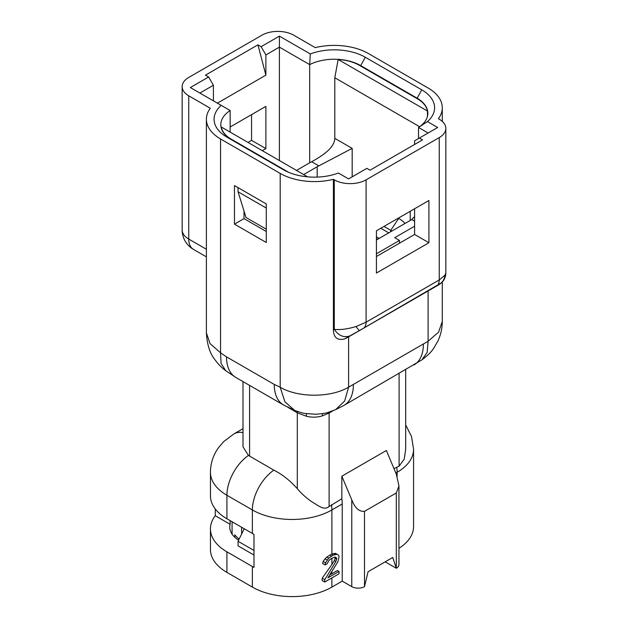 <?xml version="1.0" encoding="UTF-8"?>
<svg xmlns="http://www.w3.org/2000/svg" width="628" height="628" viewBox="0 0 628 628"><rect width="100%" height="100%" fill="white"/><g stroke="black" fill="none" stroke-linecap="round" stroke-linejoin="round"><path stroke-width="0.94" d="M230.146 127.005L265.887 106.368L265.887 148.608L262.308 150.681M251.569 114.634L251.569 140.35L265.887 148.608M251.569 140.35L247.997 142.415M234.472 224.141L266.288 242.502L266.288 203.935L234.472 185.574L234.472 224.141L244.017 218.63L266.288 231.489M244.017 211.055L244.017 218.63M428.916 242.738L428.916 200.497L376.431 230.798L376.431 273.039L428.916 242.738L414.598 234.472L414.598 208.755M366.093 179.828L366.093 322.195L356.005 326.536C347.512 329.088 340.274 330.03 334.277 329.362L334.277 179.828A22.49 12.984 -0 0 0 366.093 179.828L439.255 137.587A22.49 12.984 -0 0 0 445.841 128.41A22.49 12.984 -0 0 0 439.255 119.226L438.391 118.723A48.364 27.922 -0 0 0 442.285 107.749A48.364 27.922 -0 0 0 428.115 88.006L368.471 53.568A48.364 27.922 -0 0 0 315.264 47.642L293.723 35.207A22.49 12.984 -0 0 0 261.907 35.207L188.745 77.44A22.49 12.984 -0 0 0 182.159 86.625A22.49 12.984 -0 0 0 188.745 95.809L210.286 108.244A48.364 27.922 -0 0 0 206.392 119.226A48.364 27.922 -0 0 0 220.554 138.969L280.198 173.407A48.364 27.922 -0 0 0 333.413 179.333L334.277 179.828M231.63 139.856A37.115 21.431 180 0 1 220.821 124.737A37.115 21.431 180 0 1 230.146 110.528L190.339 87.543L208.629 76.985L205.45 75.148L257.935 44.847L265.887 75.148L265.887 54.95L279.405 47.139L279.405 36.126L310.287 53.953L309.675 64.613A37.115 21.431 180 0 1 360.519 65.508L416.984 98.101A37.115 21.431 180 0 1 427.856 113.26A37.115 21.431 180 0 1 418.531 127.46L428.115 133.003M310.287 53.953A43.858 25.324 180 0 1 365.292 57.242L421.757 89.843A43.858 25.324 180 0 1 427.456 121.597L437.661 127.492L419.371 138.05L422.55 139.887L370.065 170.188L366.885 168.351L348.595 178.909L338.39 173.022A43.858 25.324 180 0 1 283.385 169.733L226.92 137.132A43.858 25.324 180 0 1 221.221 105.371M421.93 359.868L427.181 352.355L428.115 341.255L438.603 332.126L442.285 321.426C442.269 328.295 440.793 334.857 437.873 341.106L433.791 348.132C431.719 351.531 427.762 355.448 421.93 359.868L344.05 405.335L335.642 409.644L328.358 412.337C327.062 413.012 322.855 413.648 315.727 414.252L305.326 413.491C303.512 413.373 299.925 412.321 294.563 410.343L283.558 405.013L235.838 377.467L225.75 370.708L221.056 363.447L220.554 352.81L210.074 343.634L206.392 332.903L206.392 119.226M331.498 504.716A33.739 19.476 60 0 1 331.89 509.952L342.229 503.986A33.739 19.476 60 0 0 341.836 498.75L329.111 506.568C323.718 510.831 318.357 505.383 312.877 502.471C307.116 498.71 301.927 494.11 297.303 488.663C289.901 480.428 282.082 474.258 273.839 470.144L248.437 455.426L242.997 446.853L242.997 381.596M252.37 533.462L226.92 518.767A56.23 32.468 180 0 1 210.451 495.814L210.451 472.303A56.23 32.468 -0 0 0 226.92 495.264L252.37 509.952L252.37 533.462A56.23 32.468 180 0 0 253.987 534.365L253.987 567.422A56.23 32.468 180 0 1 252.37 566.519L226.92 551.831A56.23 32.468 180 0 1 210.451 528.87A56.23 32.468 180 0 1 215.271 515.721L230.099 524.278A33.739 19.476 180 0 0 229.762 527.033A33.739 19.476 180 0 0 238.593 540.174M335.642 409.644L344.67 400.994L348.595 387.17C330.791 397.846 298.002 397.869 280.198 387.24L280.198 173.407M294.571 410.327L284.908 401.794L280.198 387.24L274.24 384.415L226.52 356.869L220.554 352.81L220.554 138.969M287.86 407.321L297.303 412.769L306.386 416.246C311.841 417.573 317.187 417.439 322.423 415.862L329.111 413.02L329.151 412.101M405.68 369.751L405.68 449.295L404.22 459.194L399.094 466.164L393.991 468.637M445.841 128.41L445.841 272.897L445.071 275.111L439.255 279.955L366.093 322.195C366.038 325.218 365.104 327.274 363.29 328.373L344.403 339.01A48.364 27.922 -0 0 0 348.595 336.859L428.115 290.945A48.364 27.922 -0 0 0 428.225 290.882M439.058 284.625L438.784 284.782C442.371 282.592 444.467 279.366 445.071 275.111M445.841 272.897C445.754 276.775 444.357 280.041 441.649 282.679L363.29 328.373L436.46 286.132C438.273 285.002 439.208 282.945 439.255 279.955L439.255 137.587M438.784 284.782L428.115 290.945L438.784 284.782M344.403 339.01C337.267 340.549 333.601 337.495 333.413 329.857L333.413 179.333M349.882 335.901C343.846 337.935 338.641 335.752 334.277 329.362L333.413 329.857M428.115 290.945L428.115 341.255L348.595 387.17L348.595 336.859L359.263 330.697L356.005 326.536M376.431 256.507L414.598 234.472M419.371 138.05L414.598 140.805L414.598 144.479M418.531 138.537L418.531 127.46L427.456 121.597M265.887 75.148L217.374 103.157M208.629 76.985L213.402 85.251L213.402 100.857M199.885 93.054L213.402 85.251M230.146 132.108L230.146 110.528M309.675 162.817L309.675 64.613L279.405 47.139L279.405 160.548M257.935 44.847L261.115 46.684L279.405 36.126M265.887 54.95L261.115 46.684M230.099 520.604L230.099 524.278M215.271 508.97L215.271 515.721M342.229 503.986L342.229 581.12L331.89 587.094A56.23 32.468 180 0 1 252.37 587.094L226.92 572.398A56.23 32.468 180 0 1 210.451 549.445L210.451 528.87M334.677 557.075L335.87 557.326L336.663 558.276L335.87 561.542L324.739 579.699L324.739 582.038L339.049 573.772L339.049 571.433L327.918 577.862L337.856 561.801L339.049 556.895L338.649 555.246L337.063 554.288L333.083 555.183L328.711 558.174L325.532 562.821L325.131 564.933L327.125 563.779L329.111 560.286L331.097 558.677L334.677 557.075M334.873 557.115L336.663 558.276M335.077 557.358L335.077 558.292L336.663 559.21M335.077 558.292L334.277 560.623L335.87 561.542M331.89 571.441L331.89 573.725L337.464 570.514L339.049 571.433M331.89 573.725A56.23 32.468 180 0 1 329.747 574.903M273.839 470.144A33.739 19.476 120 0 0 252.37 509.952A56.23 32.468 -0 0 0 331.89 509.952L331.89 554.108L335.47 553.37L337.063 554.288M333.884 553.354L335.47 554.273M331.89 554.108L333.083 555.183M331.49 554.265A56.23 32.468 180 0 1 329.857 555.152L331.498 556.102M329.857 555.152L326.835 557.091L328.711 558.174M326.835 557.091L325.021 558.818L327.125 560.035M325.021 558.818L323.137 561.44L325.532 562.821M323.137 561.44L322.659 563.497L325.131 564.933M331.89 558.214L331.89 564.517L334.277 560.623M331.89 564.517L322.172 578.215L324.739 579.699M322.172 578.215L322.172 580.562L324.739 582.038M351.774 499.864L341.836 476.205L386.369 450.496L396.307 474.156L398.945 485.939L396.307 492.964L364.499 511.333C359.185 511.836 354.946 508.013 351.774 499.864L351.774 586.63L342.229 581.12M341.836 498.75L341.836 476.205M398.945 486.362L398.945 564.596A8.996 5.197 180 0 1 396.307 568.269L392.728 557.476L368.079 571.708L364.499 586.63A8.996 5.197 180 0 1 351.774 586.63M396.307 492.964L396.307 568.269L385.176 561.84M395.836 473.033L397.1 472.303A56.23 32.468 -0 0 0 413.577 449.35L413.577 526.484A56.23 32.468 180 0 1 398.945 548.33M377.616 239.292L376.431 238.601M388.756 232.862L380.804 228.27M383.983 226.433L390.742 230.335A22.49 12.984 180 0 1 391.888 231.049M398.293 218.167L398.694 218.403A33.739 19.476 180 0 1 405.021 223.474M266.288 208.072L238.051 191.768L238.051 187.639M266.288 229.189L246.003 217.484L238.051 191.768M296.502 170.423L310.02 162.613A34.862 20.127 180 0 1 311.669 161.726C320.853 156.608 334.426 148.491 334.803 138.356L352.175 148.381L318.843 165.871A24.743 14.287 -0 0 0 317.179 166.75L303.662 174.553M414.598 216.566L411.74 219.51A24.743 14.287 -0 0 1 410.225 220.467L376.431 239.982M419.622 126.715L334.803 77.746L334.803 138.356M399.486 243.193L399.486 240.438L376.431 253.751M414.598 226.206L394.722 237.682L399.486 240.438M427.417 111.015L338.162 59.479A34.862 20.127 180 0 1 359.326 65.281L417.385 98.792A34.862 20.127 180 0 1 427.417 111.015L427.495 116.227M334.803 77.746L338.162 59.479M288.731 172.362L231.292 139.196A34.862 20.127 180 0 1 221.252 126.974L221.237 127.931M221.252 126.974L307.634 176.845M244.237 528.768L238.051 541.265L238.051 545.858L253.987 555.058M238.051 541.265L253.987 550.473M239.182 538.997A32.617 18.832 180 0 1 234.809 534.805L234.809 537.285M193.408 249.355A22.49 12.984 -60 0 1 188.745 239.064A22.49 12.984 180 0 1 182.159 229.879A22.49 22.49 0 0 0 193.408 249.355L206.392 256.86M396.708 467.067A33.739 19.476 60 0 1 397.1 472.303L397.1 476.212M365.292 57.242L360.519 65.964M421.757 89.843L416.984 98.565M283.558 405.013A44.988 25.976 -60 0 1 274.24 384.415M235.838 377.467A44.988 25.976 -60 0 1 226.52 356.869M297.303 488.663L297.303 412.769A11.249 6.492 120 0 0 297.193 411.364M248.437 455.426A33.739 19.476 120 0 0 226.92 495.264L226.92 518.767M249.583 385.404L249.583 456.148M414.033 364.931A44.988 25.976 -120 0 0 423.35 344.34M344.05 405.335A44.988 25.976 -120 0 0 353.368 384.744M306.386 416.246L306.393 413.671M322.423 415.862L322.478 413.632M329.111 506.568L329.111 413.02L332.981 410.783M399.094 373.558L399.094 466.164M242.997 432.59A33.739 19.476 -120 0 0 233.906 433.901L223.772 441.531L218.246 448C213.143 455.3 210.537 463.401 210.451 472.303M226.92 551.831L226.92 572.398M252.37 566.519L252.37 587.094M331.89 577.909L331.89 587.094M364.499 586.63L364.499 511.333M206.392 249.253L188.745 239.064L188.745 95.809M390.742 231.716L390.742 230.335L398.694 218.403M311.669 161.726L318.843 165.871M317.179 177.096L317.179 166.75M352.175 148.381L352.175 176.845M410.225 220.467L410.225 211.283M411.74 219.51L414.598 221.158M231.292 139.196L231.292 139.651M241.631 527.261L241.631 534.035M225.75 370.708C223.639 369.178 219.298 365.841 214.564 359.185C209.815 353.179 207.091 344.419 206.392 332.903M242.997 428.657L233.906 433.901M442.285 321.426L442.285 282.027M442.285 121.4L442.285 107.749M405.68 424.913L411.536 436.539L413.577 449.35M182.159 86.625L182.159 229.879M379.155 238.405L376.431 236.834M232.077 521.75L232.077 534.13"/></g></svg>
